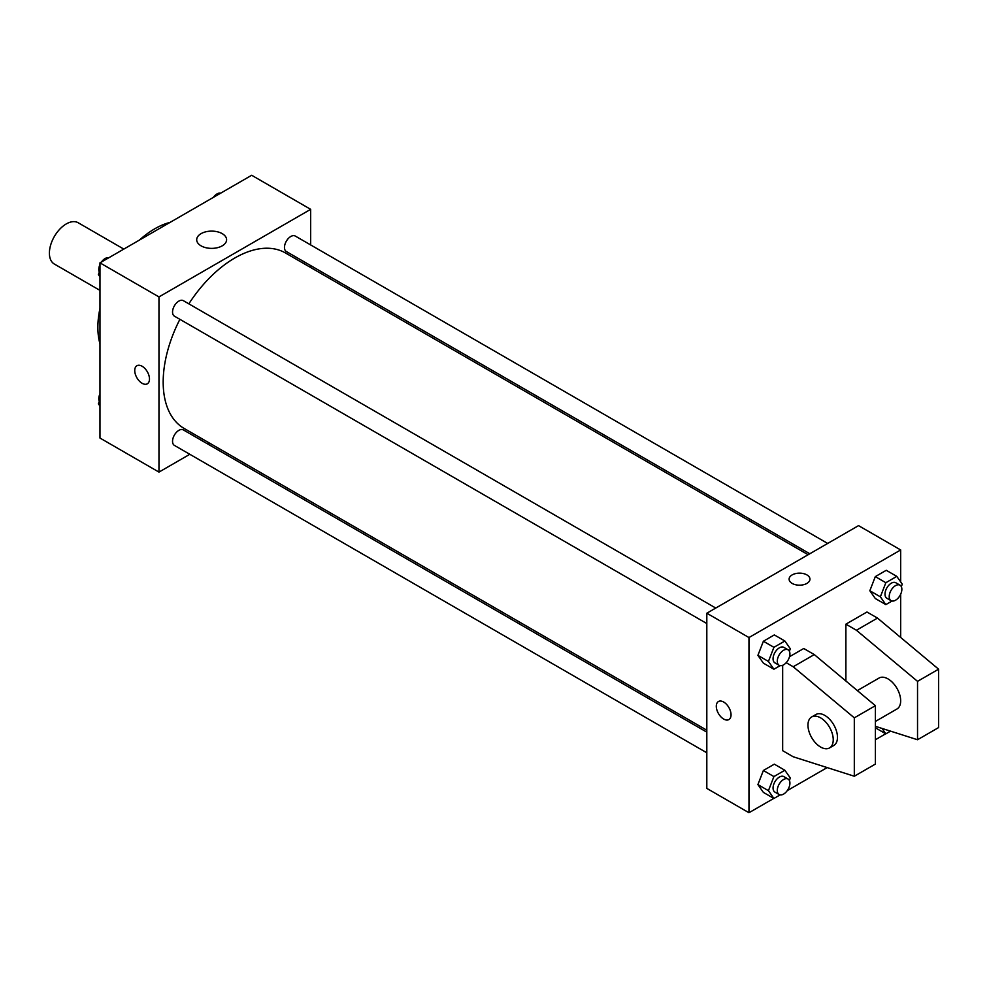 <?xml version="1.0" encoding="UTF-8"?>
<svg xmlns="http://www.w3.org/2000/svg" width="988" height="988" viewBox="0 0 988 988"><rect width="100%" height="100%" fill="white"/><g stroke="black" fill="none" stroke-linecap="round" stroke-linejoin="round"><path stroke-width="1.48" d="M123.809 249.1L78.175 222.745A23.836 13.758 120 0 0 59.811 229.142A23.836 13.758 120 0 0 49.4 253.126A23.836 13.758 120 0 0 54.34 264.043L99.973 290.386M99.973 343.836A80.46 46.448 -60 0 1 99.973 308.404M139.419 240.084A80.46 46.448 -60 0 1 170.097 222.374M189.807 454.295L158.969 472.103L99.973 438.042L99.973 262.857L251.681 175.271L310.677 209.333L310.677 244.95M209.37 443.007L207.69 443.97M179.89 319.322A101.319 58.49 120 0 0 163.181 382.084A101.319 58.49 120 0 0 184.163 428.459L706.815 730.206M808.135 554.725L285.483 252.977A101.319 58.49 120 0 0 188.832 303.847M310.677 265.587L310.677 267.526M158.969 472.103L158.969 296.919L310.677 209.333M827.685 543.437L295.264 236.046A8.941 5.162 120 0 0 288.373 238.441A8.941 5.162 120 0 0 284.47 247.432A8.941 5.162 120 0 0 286.322 251.52L809.802 553.762M706.815 732.145L183.336 429.904A8.941 5.162 120 0 0 176.444 432.299A8.941 5.162 120 0 0 172.542 441.303A8.941 5.162 120 0 0 174.394 445.39L706.815 752.782M706.815 623.539L174.394 316.148A8.941 5.162 -60 0 1 174.394 305.823A8.941 5.162 -60 0 1 183.336 300.661L715.757 608.052M158.969 296.919L99.973 262.857M201.083 245.851A14.944 8.633 180 0 1 196.698 239.738A14.944 8.633 180 0 1 211.642 231.118A14.944 8.633 180 0 1 226.598 239.738A14.944 8.633 180 0 1 217.372 247.716A14.944 8.633 180 0 1 201.083 245.851M149.484 379.034A10.436 6.027 60 0 1 147.323 383.813A10.436 6.027 60 0 1 136.9 377.786A10.436 6.027 60 0 1 136.9 365.745A10.436 6.027 60 0 1 144.94 368.536A10.436 6.027 60 0 1 149.484 379.034M147.335 383.813A10.436 6.027 60 0 1 136.9 377.786A10.436 6.027 60 0 1 136.9 365.745M773.789 798.403L748.966 812.729L706.815 788.399L706.815 613.215L858.535 525.628L900.673 549.958L900.673 581.907M885.717 733.775L875.393 739.74M827.154 767.59L787.275 790.61M900.673 594.208L900.673 637.47M806.9 583.414A10.436 6.027 180 0 1 795.538 584.723A10.436 6.027 180 0 1 789.103 579.153A10.436 6.027 180 0 1 799.527 573.139A10.436 6.027 180 0 1 809.962 579.153A10.436 6.027 180 0 1 806.9 583.414M748.966 812.729L748.966 637.544L706.815 613.215M748.966 637.544L900.673 549.958M809.962 579.166A10.436 6.027 0 0 0 799.527 573.139A10.436 6.027 0 0 0 789.103 579.166M718.461 701.505A10.436 6.027 -120 0 0 716.868 709.866A10.436 6.027 -120 0 0 723.673 719.054A10.436 6.027 60 0 1 716.856 709.866A10.436 6.027 60 0 1 718.461 701.505A10.436 6.027 60 0 1 728.885 707.532A10.436 6.027 60 0 1 728.885 719.573A10.436 6.027 60 0 1 723.673 719.054A10.436 6.027 -120 0 0 728.897 719.573M869.835 590.738L875.306 576.621L886.261 570.298L875.306 576.621L869.835 590.738L875.306 598.518L869.835 590.738L880.37 596.814L885.841 582.71L896.795 576.387L902.266 584.167L901.315 586.637M757.907 655.353L763.378 641.249L774.32 634.926L763.378 641.249L757.907 655.353L763.378 663.146L757.907 655.353L768.442 661.441L773.913 647.325L784.867 641.002L790.338 648.795L789.375 651.253M757.907 784.596L763.378 770.492L774.32 764.169L763.378 770.492L757.907 784.596L763.378 792.388L757.907 784.596L768.442 790.684L773.913 776.568L784.867 770.257L790.338 778.038L789.375 780.508M845.889 681.004L845.889 624.169L866.958 612.004L877.492 618.08L938.6 669.185L938.6 727.576L917.531 739.74L917.531 681.35L856.423 630.245L845.889 624.169M786.201 662.701L793.203 666.752L854.311 717.844L854.311 776.235L793.203 756.771L782.669 750.682L782.669 665.307M854.311 776.235L875.393 764.07L875.393 705.679L814.285 654.587L803.75 648.499L789.511 656.711M875.393 721.45L896.968 708.989A17.883 10.325 -120 0 0 896.968 688.352A17.883 10.325 -120 0 0 879.085 678.027L857.337 690.587M875.393 726.316L917.531 739.74M811.667 716.955L815.878 714.522A17.883 10.325 60 0 1 833.761 724.846A17.883 10.325 60 0 1 833.761 745.495L829.537 747.928A17.883 10.325 60 0 1 820.596 747.039A17.883 10.325 60 0 1 808.925 731.281A17.883 10.325 60 0 1 811.667 716.955A17.883 10.325 60 0 1 829.537 727.279A17.883 10.325 60 0 1 829.537 747.928M938.6 669.185L917.531 681.35M875.393 705.679L854.311 717.844M877.492 618.08L856.423 630.245M814.285 654.587L793.203 666.752M99.973 276.85L98.38 274.578L99.973 270.477M103.777 260.659L114.929 254.225M99.973 275.504L98.38 274.578M99.973 264.549A8.941 5.162 120 0 0 98.788 269.477A8.941 5.162 120 0 0 99.331 272.12M108.606 257.732A8.941 5.162 120 0 0 101.431 262.018M215.705 196.044L226.857 189.597M220.534 193.105A8.941 5.162 120 0 0 213.359 197.39M99.973 406.093L98.38 403.833L99.973 399.72M99.973 404.747L98.38 403.833M99.973 393.792A8.941 5.162 120 0 0 98.788 398.72A8.941 5.162 120 0 0 99.331 401.363M780.112 665.653L773.913 669.222L768.442 661.441M788.066 649.808L783.855 647.375A8.941 5.162 120 0 0 776.963 649.771A8.941 5.162 120 0 0 773.061 658.761A8.941 5.162 120 0 0 774.913 662.862L779.137 665.295A8.941 5.162 120 0 0 788.066 660.132A8.941 5.162 120 0 0 788.066 649.808A8.941 5.162 120 0 0 781.187 652.204A8.941 5.162 120 0 0 777.284 661.194A8.941 5.162 120 0 0 779.137 665.295M773.913 669.222L763.378 663.146M773.913 647.325L763.378 641.249M784.867 641.002L774.32 634.926M892.041 601.025L885.841 604.607L880.37 596.814M900.006 585.18L895.783 582.747A8.941 5.162 120 0 0 888.891 585.143A8.941 5.162 120 0 0 885.001 594.146A8.941 5.162 120 0 0 886.841 598.234L891.065 600.667A8.941 5.162 120 0 0 900.006 595.505A8.941 5.162 120 0 0 900.006 585.18A8.941 5.162 120 0 0 893.115 587.576A8.941 5.162 120 0 0 889.212 596.579A8.941 5.162 120 0 0 891.065 600.667M885.841 604.607L875.306 598.518M885.841 582.71L875.306 576.621M896.795 576.387L886.261 570.298M780.112 794.895L773.913 798.477L768.442 790.684M788.066 779.05L783.855 776.617A8.941 5.162 120 0 0 776.963 779.013A8.941 5.162 120 0 0 773.061 788.016A8.941 5.162 120 0 0 774.913 792.104L779.137 794.537A8.941 5.162 120 0 0 788.066 789.375A8.941 5.162 120 0 0 788.066 779.05A8.941 5.162 120 0 0 781.187 781.446A8.941 5.162 120 0 0 777.284 790.449A8.941 5.162 120 0 0 779.137 794.537M773.913 798.477L763.378 792.388M773.913 776.568L763.378 770.492M784.867 770.257L774.32 764.169M890.534 731.145L885.841 733.849L882.037 728.428M885.841 733.849L875.393 727.81"/></g></svg>
